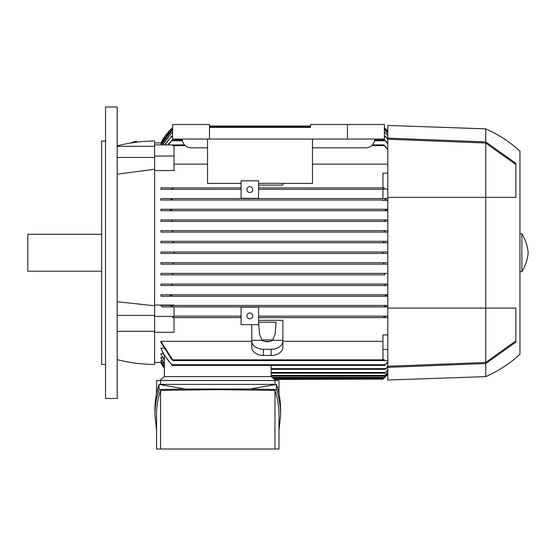 <?xml version="1.0" encoding="UTF-8"?>
<svg xmlns="http://www.w3.org/2000/svg" width="556" height="556" viewBox="0 0 556 556"><rect width="100%" height="100%" fill="white"/><g stroke="black" fill="none" stroke-linecap="round" stroke-linejoin="round"><path stroke-width="0.83" d="M105.529 252.737L105.529 398.485L117.191 398.485L117.191 106.988L105.529 106.988L105.529 252.737M154.603 332.314L154.603 316.392L174.035 316.392L172.798 316.517L172.805 317.594L241.075 317.594L174.035 317.594L174.035 332.314L154.603 332.314L154.603 364.479A155.465 155.465 0 0 1 117.191 359.621M117.191 145.853A155.465 155.465 0 0 1 154.603 140.995L154.603 144.887L173.041 144.887M161.15 362.533L154.603 362.533M164.367 367.773L160.913 362.081L161.629 361.935M164.367 366.202L160.913 360.573L162.123 360.288M164.367 363.589L160.913 357.967L160.913 357.522L162.637 357.522M163.721 348.244L160.913 348.244L164.367 355.618L164.367 359.85L160.913 354.172L160.913 353.56L163.165 353.56M160.913 341.328L173.083 360.587L171.985 359.864L160.913 342.378L160.913 341.328L251.764 341.328M264.468 341.328L270.153 341.328M282.858 341.328L382.938 341.328M173.083 360.587L383.89 360.587L384.279 359.746L382.938 359.746L382.938 334.927L387.796 334.927M387.796 317.594L258.568 317.594L384.168 317.594L383.89 316.864L384.168 317.594L387.796 317.594M258.568 320.346L282.858 320.346L282.858 340.335L272.454 340.335A7.77 5.497 180 0 1 267.311 341.711A7.77 5.497 180 0 1 262.168 340.335L259.541 334.295L258.568 322.202L276.054 322.202L275.088 334.295L272.454 340.335M160.913 362.533A53.439 53.439 0 0 0 164.367 368.336L160.913 362.533M262.168 340.335L251.764 340.335L251.764 347.208A11.662 8.243 0 0 0 263.426 355.451L271.196 355.451A11.662 8.243 0 0 0 282.858 347.208L282.858 340.335M251.764 340.335L251.764 324.641M172.805 317.594L173.083 316.864L172.694 317.594L174.035 317.594M174.035 316.135L241.075 316.135L174.035 316.135M387.796 306.905L385.072 306.905L384.703 306.175L385.072 306.905L174.035 306.905L174.035 316.392M258.568 316.135L387.796 316.135L258.568 316.135M383.772 317.24L385.364 316.489M272.878 339.918L261.751 339.918M282.858 341.023A11.662 8.243 180 0 1 271.196 349.272L263.426 349.272A11.662 8.243 180 0 1 251.764 341.023M382.938 349.439L387.796 349.439M383.932 360.587L387.796 360.587M160.906 348.223C163.714 354.526 167.453 360.1 172.117 364.951M387.796 362.373L384.703 365.452L387.796 361.657M273.594 378.712L383.313 378.712L387.796 374.383A53.439 53.439 0 0 1 382.452 379.442L383.265 378.754M382.862 379.102L274.435 379.442M160.913 253.466L387.796 253.466L160.913 253.466L160.913 252.007L173.653 252.007L174.521 252.737L173.701 253.466M384.696 199.277L385.072 198.568L387.796 198.568L382.938 198.568L382.938 188.957L384.175 188.957L384.168 187.879L383.89 188.609M385.28 209.953L385.739 209.258L387.796 209.258L160.913 209.258L385.739 209.258M160.913 221.399L160.913 219.947L171.651 219.947L172.2 220.669L171.262 221.399L160.913 221.399L387.796 221.399L385.711 221.399L384.773 220.669L385.322 219.947L384.78 220.697M384.815 220.788L385.162 221.205M384.168 231.074L384.182 231.449M384.217 231.539L384.578 231.935M173.653 252.007L383.286 252.007M383.313 253.466L382.452 252.737L383.313 252.007L387.796 252.007L160.913 252.007M171.262 284.074L172.2 284.804L171.651 285.527L387.796 285.527L160.913 285.527L160.913 284.074L385.628 284.074M173.076 188.616L172.805 187.879L241.075 187.879L160.913 187.879L172.805 187.879L173.083 188.609M154.603 142.941L160.913 142.941A53.439 53.439 0 0 1 172.575 127.713L161.15 142.941M161.629 143.538L160.913 143.392L172.575 128.109M117.191 301.755L154.603 305.772L154.603 144.887M154.603 156.034L174.035 156.034L174.035 170.553L154.603 170.553M387.796 164.145L312.493 164.145M207.555 164.145L174.035 164.145M154.603 305.063L174.035 305.063L174.035 305.452L387.796 305.452L171.241 305.452M160.913 296.216L171.227 296.216L171.679 295.493L171.227 296.216L385.739 296.216L160.913 296.216L160.913 294.763L387.796 294.763L170.72 294.763M160.913 284.074L387.796 284.074L385.711 284.074L384.773 284.804L385.322 285.527M384.808 274.845L160.913 274.845L160.913 273.385L387.796 273.385L171.894 273.385L172.812 274.115L172.165 274.845L384.808 274.845L384.161 274.115L385.072 273.385M172.701 264.156L387.796 264.156L160.913 264.156L160.913 262.696L387.796 262.696L172.562 262.696L173.451 263.426L172.707 264.156L160.913 264.156M387.796 242.777L160.913 242.777L160.913 241.318L387.796 241.318L384.272 241.318L383.522 242.048L384.411 242.777L387.796 242.777M160.913 230.629L172.165 230.629L172.812 231.359L171.894 232.088L387.796 232.088L160.913 232.088L160.913 230.629L387.796 230.629M160.913 219.947L387.796 219.947L171.651 219.947L172.2 220.669L171.651 219.947M170.72 210.71L387.796 210.71L160.913 210.71L160.913 209.258M387.796 200.41L382.938 200.41L382.938 200.028L160.913 200.028L160.913 198.568L382.938 198.568M382.938 189.339L258.568 189.339L382.938 189.339M160.913 189.339L241.075 189.339L160.913 189.339L160.913 187.879M282.858 183.362L282.858 185.127L258.568 185.127M384.175 188.957L384.279 187.879L258.568 187.879L382.938 187.879L382.938 173.159L387.796 173.159M382.938 200.028L171.241 200.028M173.201 188.234L171.609 188.984M384.279 187.879L382.938 187.879M382.938 189.082L387.796 189.082M171.658 200.028L160.503 200.028M386.156 199.611L384.627 198.985M160.906 198.568L172.117 198.568M171.894 198.568L172.263 199.298L171.894 198.568L385.072 198.568M184.522 144.887L172.798 144.97L172.694 145.728L174.035 145.728L174.035 156.034M167.759 144.887L172.263 140.029L168.315 144.887M374.626 140.029L384.703 140.029L387.796 143.1M387.796 143.816L384.703 140.029M164.367 376.62L164.367 355.27L172.263 365.452L171.894 364.722L172.263 365.452L171.894 364.722L385.072 364.722L271.147 364.722M384.703 365.452L172.263 365.452L171.894 364.722M154.603 316.392L154.603 305.772M172.798 316.517L172.694 317.594M174.035 305.452L161.184 305.452L162.282 306.905L174.035 306.905M160.503 305.452L171.658 305.452M172.27 306.196L171.894 306.905L162.282 306.905M170.817 305.863L172.339 306.495M171.894 306.905L385.072 306.905M271.147 376.62L271.147 365.452M387.796 373.973L383.522 378.08L387.796 373.847M164.367 366.48L160.913 360.573M164.367 364.006L160.913 357.967M164.367 360.427L160.913 354.172M271.147 369.337L385.294 369.337L387.796 366.348M387.796 366.897L385.294 369.337M164.367 367.905L160.913 362.081M271.147 373.222L384.773 373.222L387.796 369.879M387.796 370.282L384.773 373.222M387.796 372.617L384.161 376.134L387.796 372.36M160.913 241.318L172.701 241.318L173.451 242.048L172.562 242.777L384.411 242.777M172.562 242.777L160.913 242.777M172.701 241.318L384.272 241.318M172.172 274.845L160.913 274.845M160.913 273.385L171.894 273.385M172.805 274.4L172.791 274.025M172.756 273.934L172.395 273.538M172.2 284.804L171.651 285.527L172.193 284.783M172.158 284.686L171.811 284.269M171.651 285.527L160.913 285.527M160.865 294.763L170.887 294.763M385.245 295.743L386.726 295.236M170.247 295.236L171.728 295.743M387.796 296.216L385.739 296.216L385.294 295.493M172.339 198.985L170.817 199.611M384.627 306.495L386.156 305.863M170.887 210.71L160.865 210.71M386.726 210.237L385.245 209.73M171.728 209.73L170.247 210.237M171.227 209.258L171.679 209.987M171.345 221.399L385.711 221.399M171.894 232.088L160.913 232.088M385.072 232.088L384.161 231.359L384.808 230.629L172.165 230.629M160.913 262.696L172.562 262.696M384.272 264.156L383.522 263.426L384.411 262.696M387.796 133.113L384.161 129.339M172.812 129.339L161.066 144.887M160.92 144.887L172.575 129.478M384.398 129.478L387.796 132.856M271.147 376.134L384.161 376.134M387.796 135.594L384.773 132.252L387.796 135.198M162.289 144.887L172.2 132.252L162.533 144.887M172.2 132.252L172.575 132.252M384.398 132.252L384.773 132.252M387.796 139.125L385.294 136.137L387.796 138.576M164.465 144.887L171.679 136.137L164.84 144.887M171.679 136.137L172.575 136.137M384.398 136.137L385.294 136.137M172.263 140.029L182.347 140.029M387.796 149.821L383.89 144.887L387.796 148.918M173.083 144.887L172.694 145.728M372.45 144.887L383.89 144.887M383.89 360.587L384.279 359.746M209.501 126.031L310.547 126.031M384.398 127.713A53.439 53.439 0 0 1 387.796 131.091L384.398 127.713M387.796 131.626L384.398 128.234M172.575 128.234L160.913 143.538M384.398 128.109L387.796 131.501M272.871 378.08L383.522 378.08M275.658 380.512L271.196 376.62L164.319 376.62L159.857 380.512M156.542 393.717L156.542 380.512L278.973 380.512L278.973 393.717M274.97 384.398L274.97 380.512M154.915 414.713L154.915 409.591C154.922 401.168 156.292 392.772 159.023 384.398L276.492 384.398C279.223 392.772 280.592 401.168 280.599 409.591L280.599 414.713C280.592 406.29 279.223 397.894 276.492 389.52L250.124 389.005L185.391 389.005L159.023 389.52C156.292 397.894 154.922 406.29 154.915 414.713L156.542 430.594M185.391 389.005L159.023 384.398L159.023 389.52M278.973 430.594L280.599 414.713M160.545 390.382C157.883 398.471 156.549 406.582 156.542 414.713L156.542 449.012L160.545 449.012L160.545 390.382L217.757 389.68L274.97 390.382C277.632 398.471 278.966 406.582 278.973 414.713L278.973 449.012L160.545 449.012M274.97 449.012L274.97 390.382M250.124 389.005L276.492 384.398L276.492 389.52M160.545 380.512L160.545 384.398M258.568 183.362L312.493 183.362L312.493 139.056M258.568 198.325L258.568 180.832L241.075 180.832L241.075 198.325L258.568 198.325M241.075 183.362L207.555 183.362L207.555 139.056M207.555 147.799L191.035 147.799A8.743 8.743 0 0 1 182.292 139.056M374.681 139.056A8.743 8.743 0 0 1 365.931 147.799L312.493 147.799M347.472 139.056L384.398 139.056L384.398 124.481L310.547 124.481L310.547 127.394L209.501 127.394L209.501 139.056L347.472 139.056L347.472 124.481M209.501 127.394L209.501 124.481L172.575 124.481L172.575 139.056L209.501 139.056M246.906 189.582A2.912 2.912 0 0 1 249.825 186.663A2.912 2.912 0 0 1 252.737 189.582A2.912 2.912 0 0 1 249.825 192.494A2.912 2.912 0 0 1 246.906 189.582M258.568 324.641L258.568 307.148L241.075 307.148L241.075 324.641L258.568 324.641M246.906 315.891A2.912 2.912 0 0 1 249.825 312.979A2.912 2.912 0 0 1 252.737 315.891A2.912 2.912 0 0 1 249.825 318.81A2.912 2.912 0 0 1 246.906 315.891M485.735 376.62A123.884 123.884 0 0 0 519.943 354.276L519.943 151.197A123.884 123.884 0 0 0 485.735 128.853L387.796 125.447L387.796 380.026L485.735 376.62L485.735 363.555L387.796 367.342M387.796 139.208L485.735 143.01L485.735 362.463L387.796 366.265M515.857 340.953L485.735 362.463M485.735 143.01L515.857 164.52M485.735 128.853L485.735 141.919L515.857 163.374L515.857 197.352L387.796 197.352M387.796 308.121L515.857 308.121L515.857 342.1L485.735 363.555M387.796 138.131L485.735 141.919M519.943 271.682L521.882 271.682L521.882 233.791L519.943 233.791M521.882 233.791A44.695 44.695 0 0 1 528.2 252.737A44.695 44.695 0 0 1 521.882 271.682M131.251 142.941A2.801 0.396 -15.2 0 1 133.996 141.829A2.801 0.396 -15.2 0 1 136.644 141.523A2.801 0.396 -15.2 0 1 136.644 141.544L136.818 142.155M154.603 146.318L117.191 146.318M154.603 169.26L117.191 174.188M154.603 157.466L117.191 157.466M154.603 315.391L117.191 315.391M154.603 331.306L117.191 331.306M105.529 140.995L101.644 140.995L101.644 364.479L105.529 364.479M101.644 234.278L27.8 234.278L27.8 271.196L101.644 271.196M271.196 349.272L271.196 355.451M263.426 349.272L263.426 355.451M171.894 140.751L182.458 140.751M374.515 140.751L385.072 140.751M272.037 377.35L384.272 377.35M271.147 368.607L385.739 368.607M271.147 372.492L385.322 372.492M271.147 375.411L384.808 375.411M172.165 130.069L172.575 130.069M384.398 130.069L384.808 130.069M171.651 132.981L172.575 132.981M384.398 132.981L385.322 132.981M171.227 136.866L172.575 136.866M384.398 136.866L385.739 136.866M172.805 145.609L185.252 145.609M371.721 145.609L384.168 145.609M172.805 359.864L384.168 359.864M209.501 126.761L310.547 126.761"/></g></svg>
